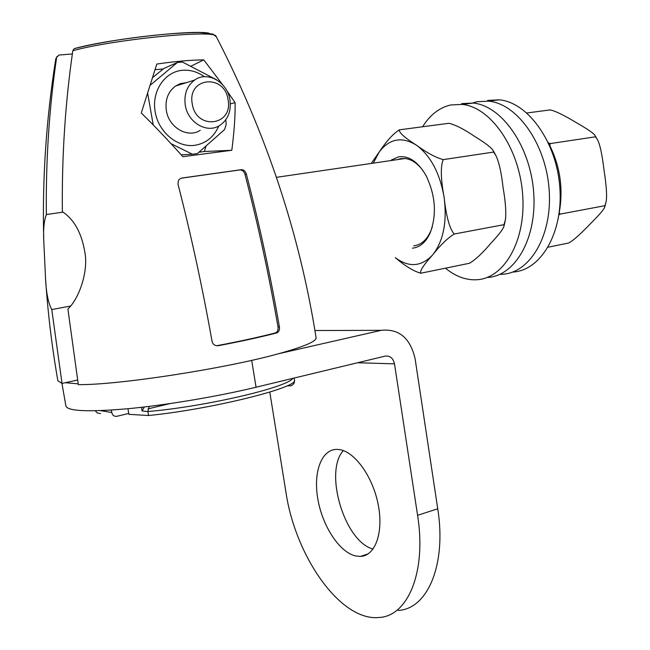 <?xml version="1.0" encoding="UTF-8"?>
<svg xmlns="http://www.w3.org/2000/svg" width="650" height="650" viewBox="0 0 650 650"><rect width="100%" height="100%" fill="white"/><g stroke="black" fill="none" stroke-linecap="round" stroke-linejoin="round"><path stroke-width="0.97" d="M314.925 330.525L381.225 330.322C399.002 328.526 410.296 338.016 415.106 358.792L437.743 508.788C446.68 564.817 427.481 609.131 398.174 610.423M343.314 450.58C323.733 472.022 344.573 541.799 373.084 549.047M251.688 360.336L256.051 387.229L385.166 356.111C390.033 355.55 393.144 358.134 394.501 363.854L417.584 515.312C426.676 571.886 407.867 616.419 378.885 617.5C340.478 621.4 295.336 556.408 285.927 492.139L269.791 392.088M316.071 337.642L316.119 337.911C316.152 341.526 303.582 346.808 278.411 353.771C225.266 368.615 117.942 385.158 78.325 384.629L67.892 308.986C77.399 300.43 87.157 276.933 85.491 256.449C82.68 234.926 74.969 220.009 62.351 211.697C61.783 156.065 65.276 102.391 72.832 50.684C113.571 39.439 213.663 29.543 215.979 36.059C266.443 133.737 299.821 234.357 316.119 337.911M381.225 330.322L278.411 353.771M216.418 36.896L212.908 34.093L200.102 32.549C175.581 32.614 146.575 35.774 122.574 39.284C103.236 42.25 87.132 45.362 74.254 48.628L72.832 50.684M226.647 90.35L235.105 102.684C235.332 115.741 234.227 131.601 231.806 150.272L182.861 156.699C167.781 139.864 153.92 125.296 141.278 113.003L156.796 64.058C175.013 61.401 190.661 60.003 203.743 59.865L222.609 84.695M182.106 178.002L241.459 169.658C243.799 169.707 245.448 171.234 246.399 174.241C259.358 224.104 270.359 274.991 279.411 326.918C279.768 329.786 278.964 331.76 276.989 332.849L276.664 332.954C260.553 337.106 241.109 341.356 218.319 345.694C214.996 345.938 212.916 344.524 212.079 341.453C202.556 287.942 191.189 235.471 177.978 184.031L178.425 180.456L179.611 179.067L181.61 178.1M355.607 555.969L360.466 556.416C375.367 555.953 383.849 532.163 378.097 504.059C372.539 475.962 354.234 451.084 338.877 449.507L336.798 449.386C321.287 449.353 313.024 472.599 317.907 499.501C322.603 526.378 339.552 552.329 355.607 555.969M256.051 387.229C218.002 396.419 167.082 404.991 128.294 408.688C88.246 412.157 67.446 411.239 65.894 405.925L61.945 383.411M78.195 383.866L65.341 382.704L62.026 383.427L57.891 380.811C51.951 347.027 47.832 312.812 45.516 278.168L43.761 240.516C43.201 229.377 44.054 220.732 46.337 214.573C45.776 160.257 49.213 107.843 56.648 57.33L59.028 55.047L72.353 53.95M62.026 383.427L51.773 309.562C48.271 303.192 46.183 292.727 45.516 278.168M170.154 403.569L147.964 408.874M128.749 413.465L116.903 416.293C114.205 416.634 112.491 415.358 111.767 412.482L111.353 410.069M65.341 382.704L77.537 380.023M70.671 306.012L51.773 309.562M63.001 212.111L46.337 214.573M56.648 57.33L56.875 56.55M127.936 408.72L128.903 414.342L148.558 415.521C210.819 409.386 298.382 387.562 294.466 380.201C294.71 383.004 293.418 384.898 290.582 385.889L287.097 385.816M209.113 33.207C193.602 29.575 110.11 38.854 75.254 48.352L74.254 48.628M179.262 84.053L180.611 84.451M95.266 410.792L97.337 413.018L100.539 413.554M294.125 378.056L294.466 380.201M144.292 406.981L142.098 410.995L141.472 407.306M142.098 410.995L147.875 411.523L148.558 415.521M292.858 378.357C287.162 387.449 205.091 406.713 147.875 411.523L149.216 406.388M423.012 170.625C417.495 163.296 411.499 159.258 405.007 158.502L400.684 158.641L397.28 159.632M391.398 160.006L398.726 156.821C409.021 155.569 418.145 161.874 426.108 175.727C435.565 195.585 436.914 214.646 430.17 232.911C425.864 242.287 419.949 247.366 412.433 248.162M413.749 245.814C420.94 245.042 426.587 240.175 430.69 231.229L432.226 227.151M399.287 129.846C399.019 132.657 404.706 137.743 416.341 145.112C426.749 152.766 435.719 157.609 443.243 159.624C440.416 166.343 440.724 179.026 444.177 197.689C446.257 216.547 449.597 228.662 454.188 234.033C447.59 238.136 440.416 245.091 432.664 254.889C423.694 264.81 419.713 270.928 420.745 273.227C413.571 271.18 405.096 266.004 395.322 257.692C408.964 267.735 421.419 266.801 432.664 254.889C443.324 241.296 447.159 222.227 444.177 197.689C439.961 173.257 430.682 155.732 416.341 145.112C401.887 136.329 389.545 138.58 379.308 151.873C386.303 141.318 392.957 133.973 399.287 129.846L449.012 123.272C455.999 125.06 464.734 129.577 475.223 136.825C485.428 143.016 491.441 147.648 493.269 150.743L495.649 155.049L493.577 152.076L443.243 159.624M371.629 162.89L379.308 151.873L373.563 162.614M445.445 268.174C454.431 275.576 463.824 279.459 473.622 279.809L476.223 279.776C503.856 278.996 526.175 241.069 522.665 194.707C519.48 148.362 490.807 107.006 462.166 104.414L450.702 104.967C439.368 107.624 430.007 114.888 422.622 126.758M487.102 277.485C514.808 276.486 537.16 238.656 533.683 192.611C530.522 146.575 501.857 105.609 473.143 103.058L461.638 103.626M512.671 272.058C540.605 270.782 563.209 233.261 559.869 187.882C556.855 142.521 528.182 102.278 499.257 99.84L487.63 100.425M499.866 274.349L501.865 274.3C529.783 273.39 552.476 235.836 549.169 190.093C546.179 144.357 517.473 103.642 488.564 101.156L476.986 101.733L471.859 103.22M548.153 142.35C559.959 164.612 563.631 188.159 559.171 212.972M548.121 247.203L568.547 243.027C572.666 241.053 579.898 234.691 590.224 223.949C599.276 214.914 604.11 209.268 604.744 207.009L604.939 205.684L560.227 214.094L558.903 214.898M559.211 212.794L560.227 214.094M604.939 205.684L605.962 202.361C607.189 197.356 606.572 186.794 604.11 170.674C601.997 153.189 599.568 142.496 596.814 138.604L595.53 136.801L550.379 143.569L549.729 145.267M548.567 143.089L550.379 143.569M595.53 136.801L595.278 135.98C594.693 133.973 588.364 129.521 576.274 122.606C563.29 114.814 554.531 110.589 550.006 109.931L526.89 112.986M420.745 273.227L469.495 263.266C475.605 259.569 482.657 252.988 490.652 243.506C498.136 235.544 502.548 229.897 503.896 226.549L504.002 224.664L454.188 234.033M504.002 224.664L505.399 219.822C506.326 212.802 505.562 202.109 503.108 187.736C501.353 172.282 498.867 161.387 495.649 155.049M493.577 152.076L493.269 150.743M163.223 68.949L155.147 69.696M199.071 152.197L204.303 151.515L205.944 146.404M191.157 66.097L203.743 59.865M152.815 77.431L163.759 68.518L177.344 62.498L182.447 62.042L216.767 79.893M230.344 103.862L235.105 102.684M204.303 151.515L231.806 150.272M225.786 119.787L226.232 124.378L224.575 129.569L197.413 153.571L192.384 154.229L171.015 143.65M181.212 154.846L192.384 154.229M153.229 124.938L147.729 93.624M204.441 76.716C197.559 71.825 190.214 69.68 182.406 70.297C164.645 71.744 151.588 91.179 155.114 111.589C158.381 132.023 177.19 147.753 194.683 145.324C205.879 143.52 213.907 137.077 218.757 126.019M150.475 85.004L177.344 62.498M200.265 130.309C187.834 138.58 168.659 127.571 166.319 110.354C164.994 99.791 168.066 91.691 175.508 86.052L180.619 83.566L186.225 82.696M194.586 80.08C187.021 85.841 183.909 94.136 185.25 104.951C187.631 122.59 207.106 133.908 219.724 125.466C227.898 119.819 231.319 111.369 229.978 100.1C227.703 82.249 207.472 70.517 194.586 80.08L175.508 86.052M192.237 103.764C187.143 77.066 224.9 73.539 228.085 99.881C233.309 125.946 195.894 130.561 192.237 103.764M216.572 345.735L216.986 345.67C239.801 341.339 259.236 337.106 275.275 332.954L275.6 332.857C277.566 331.76 278.371 329.786 278.013 326.934C268.962 275.048 257.961 224.234 245.009 174.493C244.059 171.502 242.426 169.975 240.086 169.918L181.309 178.181M437.743 508.788L417.584 515.312M357.646 362.749L394.501 363.854M111.767 412.482L100.368 410.637M246.399 174.241L245.009 174.493M279.411 326.918L278.013 326.934M241.459 169.658L240.086 169.918M218.319 345.694L216.986 345.67M276.664 332.954L275.275 332.954M43.761 240.516C42.12 179.79 46.15 119.104 55.843 58.459M287.17 385.775L290.582 385.889M430.69 231.229L430.17 232.911M405.007 158.502L276.429 177.336M473.143 103.058L462.166 104.414M499.257 99.84L488.564 101.156M604.906 206.481L605.686 203.515M596.814 138.604L595.278 135.98M505.164 221.065L504.059 225.94M368.225 553.824L360.466 556.416M276.989 332.849L275.6 332.857"/></g></svg>
